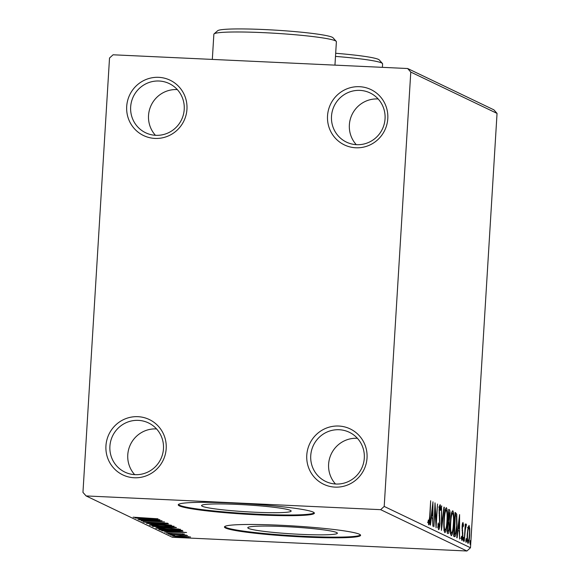 <?xml version="1.0" encoding="UTF-8"?>
<svg xmlns="http://www.w3.org/2000/svg" width="580" height="580" viewBox="0 0 580 580"><rect width="100%" height="100%" fill="white"/><g stroke="black" fill="none" stroke-linecap="round" stroke-linejoin="round"><path stroke-width="0.87" d="M355.794 147.777A30.689 30.066 -64.4 0 0 387.788 118.639A30.689 30.066 -64.4 0 0 359.527 86.695A30.689 30.066 -64.4 0 0 327.533 115.833A30.689 30.066 -64.4 0 0 355.794 147.777M359.933 90.386A27.282 26.723 115.6 0 1 370.062 92.93A27.282 26.723 115.6 0 1 384.214 124.055A27.282 26.723 115.6 0 1 356.613 144.681A27.282 26.723 115.6 0 1 346.492 142.136A27.282 26.723 115.6 0 1 332.34 111.012A27.282 26.723 115.6 0 1 359.933 90.386M356.265 144.659A27.282 26.723 115.6 0 1 351.966 114.709A27.282 26.723 115.6 0 1 377.805 98.948A27.282 26.723 115.6 0 1 378.16 98.962M154.954 138.417A30.689 30.066 -64.4 0 0 186.948 109.279A30.689 30.066 -64.4 0 0 158.695 77.336A30.689 30.066 -64.4 0 0 126.701 106.466A30.689 30.066 -64.4 0 0 154.954 138.417M159.101 81.019A27.282 26.723 115.6 0 1 169.229 83.571A27.282 26.723 115.6 0 1 183.381 114.695A27.282 26.723 115.6 0 1 155.781 135.314A27.282 26.723 115.6 0 1 145.653 132.769A27.282 26.723 115.6 0 1 131.5 101.645A27.282 26.723 115.6 0 1 159.101 81.019M155.433 135.299A27.282 26.723 115.6 0 1 151.133 105.343A27.282 26.723 115.6 0 1 176.972 89.581A27.282 26.723 115.6 0 1 177.321 89.603M134.197 477.76A30.689 30.066 -64.4 0 0 166.192 448.623A30.689 30.066 -64.4 0 0 137.938 416.679A30.689 30.066 -64.4 0 0 105.944 445.817A30.689 30.066 -64.4 0 0 134.197 477.76M138.344 420.37A27.282 26.723 115.6 0 1 148.473 422.914A27.282 26.723 115.6 0 1 162.625 454.038A27.282 26.723 115.6 0 1 135.024 474.665A27.282 26.723 115.6 0 1 124.896 472.113A27.282 26.723 115.6 0 1 110.744 440.988A27.282 26.723 115.6 0 1 138.344 420.37M134.676 474.643A27.282 26.723 115.6 0 1 130.377 444.686A27.282 26.723 115.6 0 1 156.216 428.924A27.282 26.723 115.6 0 1 156.564 428.946M335.037 487.12A30.689 30.066 -64.4 0 0 367.031 457.99A30.689 30.066 -64.4 0 0 338.771 426.039A30.689 30.066 -64.4 0 0 306.776 455.177A30.689 30.066 -64.4 0 0 335.037 487.12M339.184 429.729A27.282 26.723 115.6 0 1 349.305 432.274A27.282 26.723 115.6 0 1 363.457 463.398A27.282 26.723 115.6 0 1 335.863 484.024A27.282 26.723 115.6 0 1 325.735 481.48A27.282 26.723 115.6 0 1 311.583 450.355A27.282 26.723 115.6 0 1 339.184 429.729M335.508 484.01A27.282 26.723 115.6 0 1 331.216 454.053A27.282 26.723 115.6 0 1 357.055 438.291A27.282 26.723 115.6 0 1 357.403 438.313M238.249 504.44A44.87 3.444 -176.5 0 0 201.564 505.586A44.87 3.444 -176.5 0 0 254.468 512.205A44.87 3.444 -176.5 0 0 291.145 511.06A44.87 3.444 -176.5 0 0 238.249 504.44M284.461 526.582A44.87 3.444 -176.5 0 0 247.783 527.727A44.87 3.444 -176.5 0 0 300.679 534.347A44.87 3.444 -176.5 0 0 337.364 533.201A44.87 3.444 -176.5 0 0 284.461 526.582M280.205 525.241A68.194 5.234 -176.5 0 0 224.46 526.981A68.194 5.234 -176.5 0 0 304.855 537.051A68.194 5.234 -176.5 0 0 360.601 535.304A68.194 5.234 -176.5 0 0 280.205 525.241M224.627 526.647A68.194 5.234 -176.5 0 0 304.899 536.37A68.194 5.234 -176.5 0 0 360.477 534.956M233.987 503.099A68.194 5.234 -176.5 0 0 178.241 504.839A68.194 5.234 -176.5 0 0 258.637 514.909A68.194 5.234 -176.5 0 0 314.382 513.162A68.194 5.234 -176.5 0 0 233.987 503.099M178.408 504.506A68.194 5.234 -176.5 0 0 258.68 514.228A68.194 5.234 -176.5 0 0 314.258 512.814M109.519 58.022L82.954 492.384L86.094 495.936L380.654 509.668L384.207 506.434L410.778 72.072L407.638 68.52L113.078 54.788L109.519 58.022M407.638 68.52L493.906 109.852L497.046 113.404L410.778 72.072M467.988 527.851L469.06 525.408L469.778 528.699L469.72 535.021C469.43 539.951 468.843 542.735 467.959 543.373C467.204 541.952 466.98 538.784 467.291 533.854L467.988 527.851M464.217 541.27L465.276 523.914L465.45 526.625L466.204 524.044L466.421 524.755L465.32 529.663L464.217 541.27M461.332 538.269L461.934 538.291L462.507 535.695L462.086 526.756C462.238 524.204 462.536 522.79 463 522.508L463.485 525.284L463.202 526.676L462.869 524.646L462.405 528.445L462.847 535.76C462.68 538.559 462.34 540.118 461.839 540.444L461.303 537.769L461.586 536.246L461.955 538.298L460.622 538.233M454.655 536.688L453.654 536.21L455.104 512.452L456.736 514.119L457.018 525.9C456.649 532.781 455.858 536.377 454.655 536.688L454.858 536.746M447.238 533.136L448.688 509.385L449.304 509.675C449.95 510.168 450.16 512.292 449.935 516.033L449.224 520.898L449.529 527.292C449.29 531.215 448.811 533.296 448.101 533.549L447.238 533.136L447.782 531.062M441.431 530.352L441.503 505.934L441.808 524.632L443.961 507.116L444.324 507.29L441.431 530.352M433.912 526.749L435.029 502.838L436.102 521.587L437.523 504.027L436.066 527.785L434.993 509.08L433.912 526.749M428.127 522.413L428.859 522.449L429.693 516.548L430.664 500.743L430.012 516.947C429.882 521.318 429.454 523.972 428.714 524.885L428.069 521.761L428.352 520.014L428.888 522.457L427.547 522.391M384.207 506.434L470.482 547.759L497.046 113.404M432.934 501.83L432.912 526.27L432.578 518.274L431.368 517.693L430.454 525.096L430.092 524.922L432.985 501.86M438.11 527.169L438.784 527.205L439.633 523.464L439.096 509.863C439.285 506.782 439.654 505.057 440.205 504.694L440.793 509.11L440.445 510.451L440.053 507.123L439.437 509.921L439.966 523.66C439.741 527.22 439.307 529.214 438.661 529.649C438.19 528.851 437.973 526.966 438.009 523.994L438.349 522.921L438.835 527.213L437.494 527.155M440.053 507.123L438.676 507.058M443.976 519.455C444.367 512.669 445.172 508.733 446.382 507.652C447.441 509.661 447.745 514.09 447.303 520.934C446.912 527.727 446.1 531.628 444.882 532.636C443.852 530.606 443.548 526.212 443.976 519.455M450.392 522.529C450.783 515.743 451.588 511.807 452.799 510.726C453.85 512.735 454.154 517.164 453.72 524.001C453.321 530.801 452.516 534.702 451.298 535.71C450.268 533.68 449.964 529.286 450.392 522.529M459.585 514.598L459.57 539.045L459.229 531.048L458.019 530.468L457.113 537.863L456.75 537.696L459.585 514.598M463.268 539.088L463.666 537.247L463.819 539.356L463.42 541.205L463.268 539.088M465.812 540.306L466.211 538.465L466.363 540.574L465.965 542.423L465.812 540.306M469.959 542.3L470.358 540.451L470.51 542.561L470.112 544.41L469.959 542.3M190.429 536.935L182.736 537.102L172.702 536.109L180.3 535.934L190.523 537.022M169.244 534.325L186.361 535.122L184.179 535.159L187.572 535.572L169.244 534.325M184.368 534.035L166.583 533.179L184.411 534.071M159.681 529.743L158.681 529.264L182.113 530.352L182.946 531.12L172.753 531.07C166.04 530.773 161.682 530.33 159.681 529.743L159.71 529.308M176.305 527.575L160.798 527.401L152.264 526.19L175.696 527.278L176.465 527.706M146.457 523.407L168.504 523.834L152.141 523.682L171.325 525.19L146.457 523.407M138.939 519.803L162.037 520.738L146.718 520.956L164.524 521.928L141.092 520.84L156.368 520.615L138.946 519.658M133.182 517.193L157.999 518.803L133.11 517.244M86.094 495.936L172.362 537.268L466.922 551L380.654 509.668M159.935 519.731L137.938 519.325L144.645 519.288L143.434 518.708L135.118 517.976L159.935 519.731M143.129 521.949L167.772 523.225L150.372 522.798L143.05 522.007M173.949 526.183C173.652 526.669 170.107 526.741 163.328 526.415L149.343 525.052C149.691 524.581 153.207 524.501 159.891 524.82L174.087 526.307M180.365 529.257C180.061 529.736 176.523 529.815 169.737 529.489L155.759 528.126C156.107 527.655 159.623 527.575 166.308 527.894L180.503 529.38M186.586 532.498L164.597 532.099L171.303 532.063L170.092 531.483L161.776 530.743L186.586 532.498M172.071 534.122L168.164 533.941L172.093 534.144M174.616 535.34L170.708 535.159L174.638 535.362M178.763 537.327L174.856 537.145L178.785 537.348M470.482 547.759L466.922 551M144.688 518.65L144.645 519.288M146.907 519.332L154.309 519.477L145.979 518.89L146.907 519.332M163.002 526.256C168.374 526.517 171.231 526.459 171.564 526.082L160.232 524.98C154.889 524.726 152.054 524.784 151.735 525.154L163.002 526.256M171.68 525.741L171.651 526.162L171.586 525.726M151.663 524.654L151.735 525.154M166.126 526.981L166.105 527.351M153.149 526.227L153.127 526.604M174.08 527.205L174.058 527.568L166.112 526.981L171.122 527.619L173.985 527.198M163.893 526.734L154.998 526.459L164.133 527.184M169.411 529.33C174.79 529.591 177.639 529.533 177.98 529.156L166.649 528.054C161.305 527.8 158.471 527.858 158.151 528.228L169.411 529.33M178.096 528.815L178.067 529.236L178.002 528.8M158.079 527.727L158.151 528.228M180.039 530.403L161.414 529.533L163.256 530.156L172.427 530.91L180.554 530.932L180.047 530.258M180.554 530.932L180.271 530.272M171.339 531.425L171.303 532.063M173.565 532.106L180.967 532.251L172.637 531.664L173.565 532.106M182.599 533.752L182.569 534.223M188.536 536.572L188.5 537.232M182.388 536.942L188.326 536.841L180.619 536.094L174.805 536.21L182.388 536.942M174.761 535.811L174.805 536.21M428.228 522.421L428.171 522.805M428.091 521.978L428.663 522.007M431.607 515.721L431.6 517.809M430.983 517.679L431.368 517.693M431.23 515.7L432.586 515.772L432.608 507.572L431.658 515.323L432.586 515.772M432.23 507.558L432.608 507.572M431.274 515.308L431.658 515.323M435.66 521.565L436.102 521.587M440.394 509.095L440.793 509.11M439.372 507.094L439.988 507.123M439.031 513.068L439.451 513.09M439.205 515.627L439.712 515.649M438.233 527.184L438.147 527.677M441.503 506.093L441.866 506.108M441.445 524.617L441.808 524.632M443.939 507.268L444.324 507.29M445.585 508.559L445.861 510.059M444.787 530.2L444.36 531.679M444.084 530.149L445.02 530.192C446.005 529.402 446.658 526.256 446.97 520.767C447.318 515.337 447.078 511.785 446.252 510.096L444.831 510.009M443.968 519.586L444.309 519.608C443.961 525.001 444.2 528.532 445.02 530.192L443.78 530.156M446.252 510.096C445.273 510.98 444.621 514.148 444.309 519.608M448.579 511.183L448.645 511.966M448.173 519.687L448.021 520.376M447.992 520.84L449.224 520.898M447.97 521.166L448.13 522.022M448.064 519.651L448.579 519.673C449.072 519.926 449.413 518.679 449.601 515.917L448.876 511.973L448.732 519.716L447.397 519.651M447.368 531.005L448.101 531.041C448.623 531.338 448.992 530.033 449.203 527.133L448.935 522.638L448.26 522.029L447.716 530.86L448.253 531.084L446.919 531.026M452.001 511.632L452.277 513.133M451.204 533.274L450.776 534.753M450.493 533.223L451.436 533.266C452.422 532.476 453.074 529.33 453.386 523.841C453.734 518.411 453.495 514.851 452.668 513.169L451.247 513.082M450.385 522.66L450.725 522.682C450.377 528.076 450.616 531.606 451.436 533.266L450.189 533.23M452.668 513.169C451.682 514.054 451.037 517.222 450.725 522.682M455.053 513.271L455.394 514.054L456.736 514.119M455.394 514.054L455.619 515.214M454.72 534.209L454.017 536.384M455.293 515.047L454.488 534.1L455.416 533.926L456.685 525.741L456.424 516.28L454.952 515.033M453.785 534.071L455.416 533.926M458.265 528.496L458.258 530.577M457.642 530.446L458.019 530.468M457.881 528.467L459.237 528.539L459.266 520.34L458.309 528.097L459.237 528.539M458.882 520.325L459.266 520.34M457.932 528.076L458.309 528.097M463.079 525.262L463.485 525.284M462.021 528.423L462.405 528.445M462.434 533.005L462.898 533.027M463.253 539.327L463.819 539.356M465.82 524.726L466.421 524.755M465.537 526.125L466.023 526.147M464.928 529.641L465.32 529.663M465.798 540.546L466.363 540.574M468.248 526.712L468.35 527.503M469.314 528.677L469.778 528.699M467.625 541.234L467.429 542.046M467.321 541.205L468.089 541.241C468.749 540.683 469.176 538.559 469.387 534.876C469.626 531.2 469.474 528.757 468.93 527.539L467.524 527.466M468.06 527.495L468.821 527.532M467.277 534.013L467.618 534.028C467.378 537.696 467.538 540.103 468.089 541.241L466.82 541.191M468.93 527.539C468.263 528.17 467.828 530.337 467.618 534.028M469.945 542.532L470.51 542.561M214.063 33.894L217.667 30.726A57.964 4.444 3.5 0 1 264.857 29.58A57.964 4.444 3.5 0 1 333.036 37.787L336.226 41.368A61.378 4.705 -176.5 0 0 264.031 32.676A61.378 4.705 -176.5 0 0 214.063 33.894A61.378 4.705 -176.5 0 0 213.861 34.242L212.323 59.414M334.957 65.134L336.385 41.738A61.378 4.705 -176.5 0 0 336.226 41.368M335.682 53.28A57.964 4.444 3.5 0 1 379.255 59.928L382.445 63.51A61.378 4.705 -176.5 0 0 335.486 56.405M382.387 67.345L382.604 63.88A61.378 4.705 -176.5 0 0 382.445 63.51M448.673 509.646L449.304 509.675M455.09 512.735L455.757 512.771M462.079 530.366L462.63 530.388M164.162 527.155L164.184 526.741M180.684 530.83L180.713 530.287M454.901 534.216L453.56 534.158"/></g></svg>
